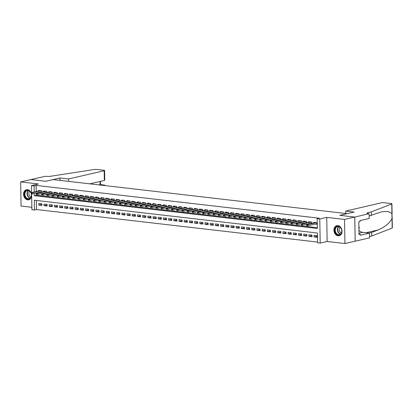 <?xml version="1.0" encoding="UTF-8"?>
<svg xmlns="http://www.w3.org/2000/svg" width="413" height="413" viewBox="0 0 413 413"><rect width="100%" height="100%" fill="white"/><g stroke="black" fill="none" stroke-linecap="round" stroke-linejoin="round"><path stroke-width="0.62" d="M31.228 192.99A5.157 3.985 -103 0 0 27.526 189.675A5.157 3.985 -103 0 0 26.453 189.732A5.157 3.985 -103 0 0 23.608 194.977A5.157 3.985 -103 0 0 27.702 199.846A5.157 3.985 -103 0 0 28.776 199.789A5.157 3.985 -103 0 0 31.662 195.628M31.646 194.828A5.157 3.985 -103 0 0 31.481 193.805M338.061 235.792A5.157 3.985 -103 0 0 339.135 235.735A5.157 3.985 -103 0 0 341.979 230.49A5.157 3.985 -103 0 0 337.886 225.622A5.157 3.985 -103 0 0 336.812 225.679A5.157 3.985 -103 0 0 333.972 230.924A5.157 3.985 -103 0 0 338.061 235.792M36.39 200.465L36.55 209.53L34.501 210.005L31.904 209.706L31.625 193.831M347.178 213.666L53.179 179.588L45.812 181.286L30.882 179.557L20.65 181.921L21.073 206.035L31.863 207.285M347.178 213.64L339.811 215.338L354.746 217.068L355.17 241.187L344.938 243.546L344.514 219.432L326.724 217.367L319.77 218.978L320.189 243.092L317.592 242.792L317.421 233.015L34.331 200.228L34.501 210.005M326.724 217.367L327.148 241.486L344.938 243.546M327.148 241.486L320.189 243.092M36.55 209.53L317.582 242.08M354.746 217.068L344.514 219.432M41.687 192.097L41.661 190.775L38.548 190.414L38.559 191.018M46.881 192.695L46.86 191.374L43.742 191.012L43.752 191.617M52.074 193.299L52.053 191.978L48.935 191.617L48.946 192.221M57.268 193.898L57.247 192.577L54.129 192.215L54.139 192.819M62.466 194.502L62.44 193.181L59.322 192.819L59.333 193.423M67.66 195.101L67.634 193.78L64.521 193.418L64.531 194.022M72.853 195.705L72.827 194.384L69.714 194.022L69.725 194.626M78.047 196.304L78.026 194.982L74.908 194.621L74.918 195.23M83.24 196.908L83.219 195.586L80.101 195.225L80.112 195.829M88.434 197.507L88.413 196.185L85.295 195.824L85.305 196.433M93.632 198.111L93.606 196.789L90.488 196.428L90.499 197.032M98.826 198.715L98.8 197.388L95.687 197.027L95.697 197.636M104.019 199.314L103.993 197.992L100.88 197.631L100.891 198.235M109.213 199.918L109.192 198.591L106.074 198.235L106.084 198.839M114.406 200.517L114.386 199.195L111.267 198.834L111.278 199.438M119.6 201.121L119.579 199.799L116.461 199.438L116.471 200.042M124.798 201.72L124.772 200.398L121.654 200.037L121.665 200.641M129.992 202.324L129.966 201.002L126.853 200.641L126.863 201.245M135.185 202.922L135.159 201.601L132.046 201.239L132.057 201.843M140.379 203.526L140.358 202.205L137.24 201.843L137.25 202.447M145.572 204.125L145.552 202.804L142.433 202.442L142.444 203.046M150.766 204.729L150.745 203.408L147.627 203.046L147.637 203.65M155.964 205.328L155.938 204.007L152.82 203.645L152.831 204.254M161.158 205.932L161.132 204.611L158.019 204.249L158.029 204.853M166.351 206.531L166.325 205.209L163.212 204.848L163.223 205.457M171.545 207.135L171.524 205.813L168.406 205.452L168.416 206.056M176.738 207.739L176.718 206.412L173.599 206.051L173.61 206.66M181.932 208.338L181.911 207.016L178.793 206.655L178.803 207.259M187.13 208.942L187.104 207.615L183.986 207.259L183.997 207.863M192.324 209.541L192.298 208.219L189.185 207.858L189.195 208.462M197.517 210.145L197.491 208.823L194.378 208.462L194.389 209.066M202.711 210.744L202.69 209.422L199.572 209.061L199.582 209.665M207.904 211.348L207.884 210.026L204.765 209.665L204.776 210.269M213.098 211.946L213.077 210.625L209.959 210.263L209.969 210.867M218.296 212.55L218.27 211.229L215.152 210.867L215.163 211.471M223.49 213.149L223.464 211.828L220.351 211.466L220.361 212.07M228.683 213.753L228.657 212.432L225.544 212.07L225.555 212.674M233.877 214.352L233.856 213.031L230.738 212.669L230.748 213.273M239.07 214.956L239.05 213.635L235.931 213.273L235.942 213.877M244.264 215.555L244.243 214.233L241.125 213.872L241.135 214.481M249.462 216.159L249.437 214.837L246.318 214.476L246.329 215.08M254.656 216.763L254.63 215.436L251.517 215.075L251.527 215.684M259.849 217.362L259.823 216.04L256.71 215.679L256.721 216.283M265.043 217.966L265.022 216.639L261.904 216.283L261.914 216.887M270.236 218.565L270.216 217.243L267.097 216.882L267.108 217.486M275.43 219.169L275.409 217.847L272.291 217.486L272.301 218.09M280.628 219.768L280.603 218.446L277.484 218.085L277.495 218.689M285.822 220.372L285.796 219.05L282.683 218.689L282.693 219.293M291.015 220.97L290.989 219.649L287.876 219.288L287.887 219.892M296.209 221.575L296.188 220.253L293.07 219.892L293.08 220.496M301.402 222.173L301.382 220.852L298.263 220.49L298.274 221.094M306.596 222.777L306.575 221.456L303.457 221.094L303.467 221.698M311.794 223.376L311.769 222.055L308.65 221.693L308.661 222.297M317.199 236.246L314.102 236.964L317.22 237.325L317.189 235.694L314.076 235.333L314.102 236.964M312.006 235.647L308.909 236.36L312.027 236.721L311.996 235.09L308.878 234.729L308.909 236.36M306.813 235.043L303.715 235.761L306.828 236.117L306.802 234.491L303.684 234.13L303.715 235.761M301.619 234.439L298.522 235.157L301.635 235.518L301.609 233.887L298.491 233.526L298.522 235.157M296.42 233.841L293.323 234.558L296.441 234.914L296.415 233.288L293.297 232.927L293.323 234.558M291.227 233.237L288.129 233.954L291.248 234.316L291.217 232.684L288.104 232.323L288.129 233.954M286.033 232.638L282.936 233.35L286.054 233.712L286.023 232.085L282.91 231.724L282.936 233.35M280.84 232.034L277.743 232.751L280.861 233.113L280.83 231.481L277.712 231.12L277.743 232.751M275.647 231.435L272.549 232.147L275.662 232.509L275.636 230.882L272.518 230.521L272.549 232.147M270.453 230.831L267.356 231.548L270.469 231.91L270.443 230.278L267.325 229.917L267.356 231.548M265.26 230.232L262.157 230.944L265.275 231.306L265.249 229.68L262.131 229.318L262.157 230.944M260.061 229.628L256.963 230.346L260.082 230.707L260.051 229.076L256.938 228.714L256.963 230.346M254.867 229.029L251.77 229.742L254.888 230.103L254.857 228.477L251.744 228.115L251.77 229.742M249.674 228.425L246.576 229.143L249.695 229.504L249.664 227.873L246.546 227.511L246.576 229.143M244.481 227.826L241.383 228.539L244.496 228.9L244.47 227.269L241.352 226.913L241.383 228.539M239.287 227.222L236.19 227.94L239.303 228.301L239.277 226.67L236.159 226.309L236.19 227.94M234.094 226.623L230.991 227.336L234.109 227.697L234.083 226.066L230.965 225.704L230.991 227.336M228.895 226.019L225.797 226.737L228.916 227.098L228.885 225.467L225.772 225.106L225.797 226.737M223.701 225.421L220.604 226.133L223.722 226.494L223.691 224.863L220.578 224.502L220.604 226.133M218.508 224.817L215.41 225.534L218.529 225.89L218.498 224.264L215.379 223.903L215.41 225.534M213.314 224.213L210.217 224.93L213.33 225.291L213.304 223.66L210.186 223.299L210.217 224.93M208.121 223.614L205.024 224.326L208.137 224.687L208.111 223.061L204.993 222.7L205.024 224.326M202.928 223.01L199.825 223.727L202.943 224.089L202.917 222.457L199.799 222.096L199.825 223.727M197.729 222.411L194.631 223.123L197.75 223.485L197.719 221.858L194.606 221.497L194.631 223.123M192.535 221.807L189.438 222.524L192.556 222.886L192.525 221.254L189.412 220.893L189.438 222.524M187.342 221.208L184.244 221.92L187.363 222.282L187.332 220.656L184.213 220.294L184.244 221.92M182.148 220.604L179.051 221.322L182.164 221.683L182.138 220.052L179.02 219.69L179.051 221.322M176.955 220.005L173.858 220.718L176.971 221.079L176.945 219.453L173.827 219.091L173.858 220.718M171.762 219.401L168.659 220.119L171.777 220.48L171.751 218.849L168.633 218.487L168.659 220.119M166.563 218.802L163.465 219.515L166.584 219.876L166.553 218.245L163.44 217.888L163.465 219.515M161.369 218.198L158.272 218.916L161.39 219.277L161.359 217.646L158.246 217.284L158.272 218.916M156.176 217.599L153.078 218.312L156.197 218.673L156.166 217.042L153.047 216.686L153.078 218.312M150.982 216.995L147.885 217.713L151.003 218.074L150.972 216.443L147.854 216.082L147.885 217.713M145.789 216.397L142.691 217.109L145.804 217.47L145.779 215.839L142.661 215.478L142.691 217.109M140.596 215.792L137.493 216.51L140.611 216.866L140.585 215.24L137.467 214.879L137.493 216.51M135.397 215.188L132.299 215.906L135.418 216.267L135.392 214.636L132.274 214.275L132.299 215.906M130.203 214.59L127.106 215.302L130.224 215.663L130.193 214.037L127.08 213.676L127.106 215.302M125.01 213.986L121.912 214.703L125.031 215.065L125 213.433L121.881 213.072L121.912 214.703M119.816 213.387L116.719 214.099L119.837 214.461L119.806 212.834L116.688 212.473L116.719 214.099M114.623 212.783L111.525 213.5L114.638 213.862L114.613 212.23L111.495 211.869L111.525 213.5M109.43 212.184L106.327 212.896L109.445 213.258L109.419 211.632L106.301 211.27L106.327 212.896M104.231 211.58L101.133 212.297L104.252 212.659L104.226 211.028L101.108 210.666L101.133 212.297M99.037 210.981L95.94 211.693L99.058 212.055L99.027 210.429L95.914 210.067L95.94 211.693M93.844 210.377L90.746 211.095L93.865 211.456L93.834 209.825L90.715 209.463L90.746 211.095M88.65 209.778L85.553 210.491L88.671 210.852L88.64 209.226L85.522 208.864L85.553 210.491M83.457 209.174L80.359 209.892L83.472 210.253L83.447 208.622L80.328 208.26L80.359 209.892M78.263 208.575L75.161 209.288L78.279 209.649L78.253 208.018L75.135 207.662L75.161 209.288M73.065 207.971L69.967 208.689L73.086 209.05L73.06 207.419L69.942 207.058L69.967 208.689M67.871 207.372L64.774 208.085L67.892 208.446L67.861 206.815L64.748 206.454L64.774 208.085M62.678 206.768L59.58 207.486L62.699 207.842L62.668 206.216L59.549 205.855L59.58 207.486M57.484 206.164L54.387 206.882L57.505 207.243L57.474 205.612L54.356 205.251L54.387 206.882M52.291 205.566L49.193 206.283L52.306 206.639L52.281 205.013L49.162 204.652L49.193 206.283M47.097 204.962L43.995 205.679L47.113 206.041L47.087 204.409L43.969 204.048L43.995 205.679M41.894 203.81L38.776 203.449L38.801 205.075L41.919 205.437L41.894 203.81M34.212 193.521L34.253 195.664L317.344 228.451L317.174 218.673L319.218 218.203L36.127 185.416L36.236 191.555M36.261 193.052L36.298 195.194L317.329 227.744M315.238 224.083L316.993 224.285L316.962 222.659L313.849 222.297L313.859 222.901M310.044 223.485L310.906 223.583M304.851 222.881L305.713 222.979M299.657 222.282L300.519 222.38M294.464 221.678L295.326 221.776M289.27 221.074L290.132 221.177M284.072 220.475L284.934 220.573M278.878 219.871L279.74 219.974M273.685 219.272L274.547 219.37M268.491 218.668L269.353 218.771M263.298 218.069L264.16 218.167M258.104 217.465L258.966 217.568M252.906 216.866L253.768 216.964M247.712 216.262L248.574 216.366M242.519 215.663L243.381 215.762M237.325 215.059L238.187 215.158M232.132 214.461L232.994 214.559M226.938 213.857L227.8 213.955M221.74 213.258L222.602 213.356M216.546 212.654L217.408 212.752M211.353 212.05L212.215 212.153M206.159 211.451L207.021 211.549M200.966 210.847L201.828 210.95M195.772 210.248L196.634 210.346M190.574 209.644L191.436 209.747M185.38 209.045L186.242 209.143M180.187 208.441L181.049 208.544M174.993 207.842L175.855 207.94M169.8 207.238L170.662 207.341M164.606 206.639L165.468 206.737M159.408 206.035L160.27 206.133M154.214 205.437L155.076 205.535M149.021 204.833L149.883 204.931M143.827 204.234L144.689 204.332M138.634 203.63L139.496 203.728M133.44 203.026L134.302 203.129M128.247 202.427L129.104 202.525M123.048 201.823L123.91 201.926M117.855 201.224L118.717 201.322M112.661 200.62L113.523 200.723M107.468 200.021L108.33 200.119M102.274 199.417L103.136 199.52M97.081 198.818L97.938 198.916M91.882 198.214L92.744 198.317M86.689 197.615L87.551 197.713M81.495 197.011L82.357 197.115M76.302 196.412L77.164 196.511M71.108 195.808L71.97 195.907M65.915 195.21L66.772 195.308M60.716 194.606L61.578 194.704M55.523 194.007L56.385 194.105M50.329 193.403L51.191 193.501M45.136 192.799L45.998 192.902M39.942 192.2L40.804 192.298M31.605 192.623L31.486 185.587L38.44 183.981L20.65 181.921M31.486 185.587L34.083 185.886L34.186 192.024M36.127 185.416L34.083 185.886M317.174 218.673L319.77 218.978M36.298 195.194L34.253 195.664M41.899 204.363L38.801 205.075M316.916 223.696L307.752 225.813L306.487 225.591L307.009 225.653L306.998 224.997L306.477 224.94L306.487 225.591M306.998 224.997L307.731 224.641L306.797 224.533L315.599 222.499M307.009 225.653L307.752 225.813L307.731 224.641L316.534 222.607M306.797 224.533L306.477 224.94M336.481 226.618A4.466 3.449 77 0 1 341.298 228.781A4.466 3.449 77 0 1 340.121 234.646A4.466 3.449 77 0 1 335.304 232.478A4.466 3.449 77 0 1 336.481 226.618M340.193 234.3A4.135 3.196 -103 0 0 341.474 229.36A4.135 3.196 -103 0 0 337.576 226.556A4.135 3.196 -103 0 0 336.822 226.866A4.135 3.196 -103 0 0 335.537 231.807A4.135 3.196 -103 0 0 339.434 234.61A4.135 3.196 -103 0 0 340.193 234.3M337.282 225.612A5.126 3.96 -103 0 0 337.147 225.637A5.126 3.96 -103 0 0 336.213 226.025A5.126 3.96 -103 0 0 334.623 232.147A5.126 3.96 -103 0 0 339.455 235.627A5.126 3.96 -103 0 0 339.584 235.591M358.918 228.688L359.377 227.708L358.882 226.618M358.902 227.816L359.377 227.708M340.167 227.331A2.943 2.272 -103 0 0 339.28 230.408A2.943 2.272 -103 0 0 341.427 232.777M31.254 193.728A4.466 3.449 77 0 1 29.762 198.699A4.466 3.449 77 0 1 24.94 196.531A4.466 3.449 77 0 1 26.122 190.672A4.466 3.449 77 0 1 31.187 193.49M31.192 193.661A4.135 3.196 -103 0 0 27.217 190.61A4.135 3.196 -103 0 0 26.458 190.92A4.135 3.196 -103 0 0 25.178 195.865A4.135 3.196 -103 0 0 29.075 198.663A4.135 3.196 -103 0 0 29.829 198.354A4.135 3.196 -103 0 0 31.202 193.712M26.917 189.665A5.126 3.96 -103 0 0 26.788 189.691A5.126 3.96 -103 0 0 25.854 190.078A5.126 3.96 -103 0 0 24.259 196.206A5.126 3.96 -103 0 0 29.096 199.68A5.126 3.96 -103 0 0 29.225 199.644M29.808 191.384A2.943 2.272 -103 0 0 28.915 194.461A2.943 2.272 -103 0 0 31.068 196.831M345.696 211.053L381.297 202.835A1.982 0.336 -1 0 1 384.085 202.731L391.173 203.552A1.982 0.336 -1 0 1 391.927 203.8A1.982 0.336 -1 0 1 391.751 203.945L371.313 211.895L368.04 212.649A4.631 0.78 -1 0 0 367.043 213.149A4.631 0.78 -1 0 0 368.809 213.733L354.772 217.073L339.889 215.349L354.215 212.039L345.696 211.053L345.738 213.469M392.154 216.758L392.35 227.919A1.982 0.336 179 0 1 392.174 228.059L371.731 236.009L371.669 232.442L377.936 230.005C384.911 227.047 389.598 223.221 392.009 218.523L391.916 213.48L388.096 211.415L381.586 211.797L369.134 215.978M371.375 215.462L371.313 211.895M371.731 236.009L369.49 236.525M368.861 233.087L371.669 232.442M354.772 217.073L355.195 241.187L369.516 237.883L369.434 233.154L360.265 235.271L360.25 234.228L359.016 234.083M369.093 213.764L369.176 218.487L360.012 220.604L360.028 221.647L358.804 221.931L359.021 234.512L360.25 234.228M369.434 233.154L362.655 232.369A7.439 5.746 77 0 1 358.949 230.309M103.24 185.385L104.432 185.112L100.116 184.611L100.065 181.472M60.061 177.972L68.579 178.958L104.179 170.739A1.982 0.336 -1 0 0 104.603 170.523A1.982 0.336 -1 0 0 103.849 170.275L96.761 169.454A1.982 0.336 -1 0 0 94.314 169.495L51.966 176.041A4.631 0.78 179 0 1 45.461 176.284L30.856 179.562L45.735 181.281L60.061 177.972L60.102 180.388M68.579 178.958L68.62 181.374M89.838 183.831L104.35 180.481L104.179 170.739M98.929 184.885L100.344 184.59L104.654 185.091L104.437 185.525M104.603 170.523L104.768 179.846L104.35 180.481M104.866 185.571L104.654 185.091M301.805 224.398L301.284 224.336L301.294 224.987L301.815 225.049L301.805 224.398L302.538 224.037L301.604 223.929L310.406 221.9M311.34 222.008L302.538 224.037L302.559 225.209L311.789 223.082M301.815 225.049L301.294 224.987M301.604 223.929L301.284 224.336M296.611 223.794L296.09 223.738L296.1 224.388L296.622 224.45L296.611 223.794L297.345 223.438L296.41 223.33L305.207 221.296M306.147 221.404L297.345 223.438L297.365 224.61L306.591 222.478M296.622 224.45L296.1 224.388M296.41 223.33L296.09 223.738M291.413 223.196L290.897 223.134L290.907 223.784L291.428 223.846L291.413 223.196L292.151 222.834L291.217 222.726L300.014 220.697M300.948 220.805L292.151 222.834L292.172 224.006L301.397 221.879M291.428 223.846L290.907 223.784M291.217 222.726L290.897 223.134M286.219 222.592L285.703 222.535L285.713 223.185L286.23 223.242L286.219 222.592L286.958 222.235L286.023 222.127L294.82 220.093M295.754 220.201L286.958 222.235L286.978 223.407L296.204 221.275M286.23 223.242L285.713 223.185M286.023 222.127L285.703 222.535M281.026 221.993L280.504 221.931L280.52 222.581L281.036 222.643L281.026 221.993L281.759 221.631L280.825 221.523L289.627 219.489M290.561 219.597L281.759 221.631L281.78 222.803L291.01 220.676M281.036 222.643L280.52 222.581M280.825 221.523L280.504 221.931M275.832 221.389L275.311 221.327L275.321 221.982L275.843 222.039L275.832 221.389L276.565 221.032L275.631 220.924L284.433 218.89M285.368 218.998L276.565 221.032L276.586 222.204L285.817 220.072M275.843 222.039L275.321 221.982M275.631 220.924L275.311 221.327M280.556 219.484L271.393 221.6L270.128 221.378L270.649 221.44L270.639 220.79L270.117 220.728L270.128 221.378M270.639 220.79L271.372 220.428L270.438 220.32L279.24 218.286M270.649 221.44L271.393 221.6L271.372 220.428L280.174 218.394M270.438 220.32L270.117 220.728M265.445 220.186L264.924 220.124L264.934 220.779L265.456 220.836L265.445 220.186L266.178 219.824L265.244 219.716L274.041 217.687M274.981 217.796L266.178 219.824L266.199 221.001L275.425 218.869M265.456 220.836L264.934 220.779M265.244 219.716L264.924 220.124M260.247 219.587L259.731 219.525L259.741 220.175L260.262 220.237L260.247 219.587L260.985 219.226L260.051 219.117L268.848 217.083M269.782 217.192L260.985 219.226L261.006 220.397L270.231 218.265M260.262 220.237L259.741 220.175M260.051 219.117L259.731 219.525M264.976 217.682L255.812 219.799L254.547 219.577L255.064 219.633L255.053 218.983L254.537 218.921L254.547 219.577M255.053 218.983L255.792 218.622L254.857 218.513L263.654 216.484M255.064 219.633L255.812 219.799L255.792 218.622L264.588 216.593M254.857 218.513L254.537 218.921M249.86 218.379L249.338 218.322L249.354 218.973L249.87 219.035L249.86 218.379L250.593 218.023L249.659 217.914L258.461 215.88M259.395 215.989L250.593 218.023L250.614 219.195L259.844 217.062M249.87 219.035L249.354 218.973M249.659 217.914L249.338 218.322M244.666 217.78L244.145 217.718L244.155 218.374L244.677 218.431L244.666 217.78L245.399 217.419L244.465 217.31L253.267 215.281M254.201 215.39L245.399 217.419L245.42 218.596L254.651 216.464M244.677 218.431L244.155 218.374M244.465 217.31L244.145 217.718M239.473 217.176L238.951 217.119L238.962 217.77L239.483 217.832L239.473 217.176L240.206 216.82L239.272 216.711L248.074 214.677M249.008 214.786L240.206 216.82L240.227 217.992L249.457 215.86M239.483 217.832L238.962 217.77M239.272 216.711L238.951 217.119M234.279 216.577L233.758 216.515L233.768 217.166L234.29 217.228L234.279 216.577L235.012 216.216L234.078 216.107L242.875 214.079M243.815 214.187L235.012 216.216L235.033 217.393L244.259 215.261M234.29 217.228L233.768 217.166M234.078 216.107L233.758 216.515M229.081 215.973L228.565 215.916L228.575 216.567L229.096 216.629L229.081 215.973L229.819 215.617L228.885 215.509L237.681 213.475M238.616 213.583L229.819 215.617L229.84 216.789L239.065 214.657M229.096 216.629L228.575 216.567M228.885 215.509L228.565 215.916M223.887 215.374L223.371 215.312L223.381 215.963L223.898 216.025L223.887 215.374L224.626 215.013L223.691 214.905L232.488 212.876M233.422 212.984L224.626 215.013L224.646 216.185L233.872 214.058M223.898 216.025L223.381 215.963M223.691 214.905L223.371 215.312M218.694 214.77L218.172 214.714L218.188 215.364L218.704 215.426L218.694 214.77L219.427 214.414L218.492 214.306L227.295 212.272M228.229 212.38L219.427 214.414L219.448 215.586L228.678 213.454M218.704 215.426L218.188 215.364M218.492 214.306L218.172 214.714M213.5 214.171L212.979 214.11L212.989 214.76L213.511 214.822L213.5 214.171L214.233 213.81L213.299 213.702L222.101 211.673M223.035 211.781L214.233 213.81L214.254 214.982L223.485 212.855M213.511 214.822L212.989 214.76M213.299 213.702L212.979 214.11M208.307 213.567L207.785 213.511L207.796 214.161L208.317 214.218L208.307 213.567L209.04 213.211L208.106 213.103L216.908 211.069M217.842 211.177L209.04 213.211L209.061 214.383L218.291 212.251M208.317 214.218L207.796 214.161M208.106 213.103L207.785 213.511M213.031 211.662L203.867 213.779L202.602 213.557L203.124 213.619L203.113 212.969L202.592 212.907L202.602 213.557M203.113 212.969L203.846 212.607L202.912 212.499L211.709 210.465M203.124 213.619L203.867 213.779L203.846 212.607L212.649 210.573M202.912 212.499L202.592 212.907M197.915 212.365L197.399 212.308L197.409 212.958L197.93 213.015L197.915 212.365L198.653 212.008L197.719 211.9L206.515 209.866M207.45 209.974L198.653 212.008L198.674 213.18L207.899 211.048M197.93 213.015L197.409 212.958M197.719 211.9L197.399 212.308M192.721 211.766L192.205 211.704L192.215 212.354L192.732 212.416L192.721 211.766L193.46 211.404L192.525 211.296L201.322 209.262M202.256 209.37L193.46 211.404L193.48 212.576L202.706 210.449M192.732 212.416L192.215 212.354M192.525 211.296L192.205 211.704M197.45 209.861L188.282 211.977L187.022 211.755L187.538 211.812L187.528 211.162L187.006 211.1L187.022 211.755M187.528 211.162L188.261 210.8L187.326 210.692L196.129 208.663M187.538 211.812L188.282 211.977L188.261 210.8L197.063 208.771M187.326 210.692L187.006 211.1M182.334 210.563L181.813 210.501L181.823 211.151L182.345 211.213L182.334 210.563L183.067 210.202L182.133 210.093L190.935 208.059M191.869 208.167L183.067 210.202L183.088 211.373L192.319 209.241M182.345 211.213L181.823 211.151M182.133 210.093L181.813 210.501M177.141 209.959L176.619 209.897L176.63 210.553L177.151 210.609L177.141 209.959L177.874 209.597L176.94 209.489L185.742 207.46M186.676 207.569L177.874 209.597L177.895 210.775L187.125 208.642M177.151 210.609L176.63 210.553M176.94 209.489L176.619 209.897M171.947 209.355L171.426 209.298L171.436 209.949L171.958 210.011L171.947 209.355L172.68 208.999L171.746 208.89L180.543 206.856M181.483 206.965L172.68 208.999L172.701 210.171L181.926 208.038M171.958 210.011L171.436 209.949M171.746 208.89L171.426 209.298M166.749 208.756L166.232 208.694L166.243 209.35L166.764 209.406L166.749 208.756L167.487 208.395L166.553 208.286L175.349 206.257M176.284 206.366L167.487 208.395L167.508 209.572L176.733 207.44M166.764 209.406L166.243 209.35M166.553 208.286L166.232 208.694M161.555 208.152L161.039 208.095L161.049 208.746L161.566 208.808L161.555 208.152L162.294 207.796L161.359 207.687L170.156 205.653M171.09 205.762L162.294 207.796L162.314 208.968L171.54 206.836M161.566 208.808L161.049 208.746M161.359 207.687L161.039 208.095M156.362 207.553L155.84 207.491L155.856 208.147L156.372 208.204L156.362 207.553L157.095 207.192L156.16 207.083L164.963 205.054M165.897 205.163L157.095 207.192L157.116 208.369L166.346 206.237M156.372 208.204L155.856 208.147M156.16 207.083L155.84 207.491M151.168 206.949L150.647 206.892L150.657 207.543L151.179 207.605L151.168 206.949L151.901 206.593L150.967 206.485L159.769 204.45M160.703 204.559L151.901 206.593L151.922 207.765L161.153 205.633M151.179 207.605L150.657 207.543M150.967 206.485L150.647 206.892M145.975 206.35L145.453 206.288L145.464 206.939L145.985 207.001L145.975 206.35L146.708 205.989L145.774 205.881L154.576 203.852M155.51 203.96L146.708 205.989L146.729 207.161L155.959 205.034M145.985 207.001L145.464 206.939M145.774 205.881L145.453 206.288M140.781 205.746L140.26 205.689L140.27 206.34L140.792 206.402L140.781 205.746L141.514 205.39L140.58 205.282L149.377 203.248M150.317 203.356L141.514 205.39L141.535 206.562L150.76 204.43M140.792 206.402L140.27 206.34M140.58 205.282L140.26 205.689M145.505 203.846L136.342 205.958L135.077 205.736L135.598 205.798L135.583 205.147L135.066 205.085L135.077 205.736M135.583 205.147L136.321 204.786L135.387 204.678L144.183 202.649M135.598 205.798L136.342 205.958L136.321 204.786L145.118 202.757M135.387 204.678L135.066 205.085M130.389 204.543L129.873 204.487L129.883 205.137L130.4 205.194L130.389 204.543L131.127 204.187L130.193 204.079L138.99 202.045M139.924 202.153L131.127 204.187L131.148 205.359L140.374 203.227M130.4 205.194L129.883 205.137M130.193 204.079L129.873 204.487M125.196 203.945L124.674 203.883L124.69 204.533L125.206 204.595L125.196 203.945L125.929 203.583L124.994 203.475L133.797 201.446M134.731 201.549L125.929 203.583L125.95 204.755L135.18 202.628M125.206 204.595L124.69 204.533M124.994 203.475L124.674 203.883M129.919 202.04L120.756 204.156L119.491 203.934L120.013 203.991L120.002 203.341L119.481 203.284L119.491 203.934M120.002 203.341L120.735 202.984L119.801 202.876L128.603 200.842M120.013 203.991L120.756 204.156L120.735 202.984L129.537 200.95M119.801 202.876L119.481 203.284M114.809 202.742L114.287 202.68L114.298 203.33L114.819 203.392L114.809 202.742L115.542 202.38L114.608 202.272L123.41 200.238M124.344 200.346L115.542 202.38L115.563 203.552L124.793 201.425M114.819 203.392L114.298 203.33M114.608 202.272L114.287 202.68M109.615 202.138L109.094 202.076L109.104 202.731L109.626 202.788L109.615 202.138L110.348 201.776L109.414 201.673L118.211 199.639M119.151 199.747L110.348 201.776L110.369 202.953L119.594 200.821M109.626 202.788L109.104 202.731M109.414 201.673L109.094 202.076M104.417 201.539L103.9 201.477L103.911 202.127L104.432 202.189L104.417 201.539L105.155 201.177L104.221 201.069L113.017 199.035M113.952 199.143L105.155 201.177L105.176 202.349L114.401 200.222M104.432 202.189L103.911 202.127M104.221 201.069L103.9 201.477M99.223 200.935L98.707 200.873L98.717 201.529L99.234 201.585L99.223 200.935L99.961 200.573L99.027 200.465L107.824 198.436M108.758 198.545L99.961 200.573L99.982 201.75L109.208 199.618M99.234 201.585L98.717 201.529M99.027 200.465L98.707 200.873M94.03 200.336L93.508 200.274L93.524 200.924L94.04 200.986L94.03 200.336L94.763 199.975L93.828 199.866L102.63 197.832M103.565 197.941L94.763 199.975L94.783 201.146L104.014 199.014M94.04 200.986L93.524 200.924M93.828 199.866L93.508 200.274M88.836 199.732L88.315 199.67L88.33 200.326L88.847 200.382L88.836 199.732L89.569 199.371L88.635 199.262L97.437 197.233M98.371 197.342L89.569 199.371L89.59 200.548L98.821 198.416M88.847 200.382L88.33 200.326M88.635 199.262L88.315 199.67M83.643 199.128L83.121 199.071L83.132 199.722L83.653 199.784L83.643 199.128L84.376 198.772L83.441 198.663L92.244 196.629M93.178 196.738L84.376 198.772L84.397 199.944L93.627 197.812M83.653 199.784L83.132 199.722M83.441 198.663L83.121 199.071M78.449 198.529L77.928 198.467L77.938 199.123L78.46 199.18L78.449 198.529L79.182 198.168L78.248 198.059L87.05 196.03M87.984 196.139L79.182 198.168L79.203 199.345L88.428 197.213M78.46 199.18L77.938 199.123M78.248 198.059L77.928 198.467M73.251 197.925L72.734 197.868L72.745 198.519L73.266 198.581L73.251 197.925L73.989 197.569L73.055 197.46L81.851 195.426M82.786 195.535L73.989 197.569L74.01 198.741L83.235 196.609M73.266 198.581L72.745 198.519M73.055 197.46L72.734 197.868M77.98 196.025L68.816 198.137L67.551 197.915L68.068 197.977L68.057 197.326L67.541 197.264L67.551 197.915M68.057 197.326L68.795 196.965L67.861 196.856L76.658 194.828M68.068 197.977L68.816 198.137L68.795 196.965L77.592 194.936M67.861 196.856L67.541 197.264M62.864 196.722L62.342 196.665L62.358 197.316L62.874 197.378L62.864 196.722L63.602 196.366L62.662 196.258L71.464 194.224M72.399 194.332L63.602 196.366L63.617 197.538L72.848 195.406M62.874 197.378L62.358 197.316M62.662 196.258L62.342 196.665M57.67 196.123L57.149 196.061L57.164 196.712L57.681 196.774L57.67 196.123L58.403 195.762L57.469 195.654L66.271 193.625M67.205 193.733L58.403 195.762L58.424 196.934L67.655 194.807M57.681 196.774L57.164 196.712M57.469 195.654L57.149 196.061M62.394 194.218L53.231 196.335L51.966 196.113L52.487 196.175L52.477 195.519L51.955 195.463L51.966 196.113M52.477 195.519L53.21 195.163L52.275 195.055L61.078 193.021M52.487 196.175L53.231 196.335L53.21 195.163L62.012 193.129M52.275 195.055L51.955 195.463M47.283 194.921L46.762 194.859L46.772 195.509L47.294 195.571L47.283 194.921L48.016 194.559L47.082 194.451L55.884 192.422M56.818 192.53L48.016 194.559L48.037 195.731L57.262 193.604M47.294 195.571L46.772 195.509M47.082 194.451L46.762 194.859M42.085 194.316L41.568 194.26L41.579 194.91L42.1 194.967L42.085 194.316L42.823 193.96L41.889 193.852L50.685 191.818M51.62 191.926L42.823 193.96L42.844 195.132L52.069 193M42.1 194.967L41.579 194.91M41.889 193.852L41.568 194.26M36.891 193.718L36.375 193.656L36.385 194.306L36.902 194.368L36.891 193.718L37.629 193.356L36.695 193.248L45.492 191.214M46.426 191.322L37.629 193.356L37.65 194.528L46.875 192.401M36.902 194.368L36.385 194.306M36.695 193.248L36.375 193.656M31.698 193.114L31.176 193.052L31.192 193.707L31.708 193.764L31.698 193.114L32.436 192.752L31.496 192.649L40.298 190.615M41.233 190.723L32.436 192.752L32.451 193.929L41.682 191.797M31.708 193.764L31.192 193.707M31.496 192.649L31.176 193.052M340.446 234.119A4.135 3.196 77 0 1 337.529 230.81A4.135 3.196 77 0 1 338.696 226.551M338.965 226.623A3.996 3.087 -103 0 0 337.834 230.738A3.996 3.087 -103 0 0 340.653 233.944M30.087 198.178A4.135 3.196 77 0 1 27.165 194.864A4.135 3.196 77 0 1 28.337 190.61M28.6 190.677A3.996 3.087 -103 0 0 27.47 194.791A3.996 3.087 -103 0 0 30.288 197.997M368.055 213.619L368.04 212.649M392.174 228.059L392.009 218.523M391.916 213.48L391.751 203.945M377.936 230.005L366.006 232.756M359 233.216L362.655 232.369M392.123 214.987L391.927 203.8M100.55 184.616L100.493 181.374"/></g></svg>
